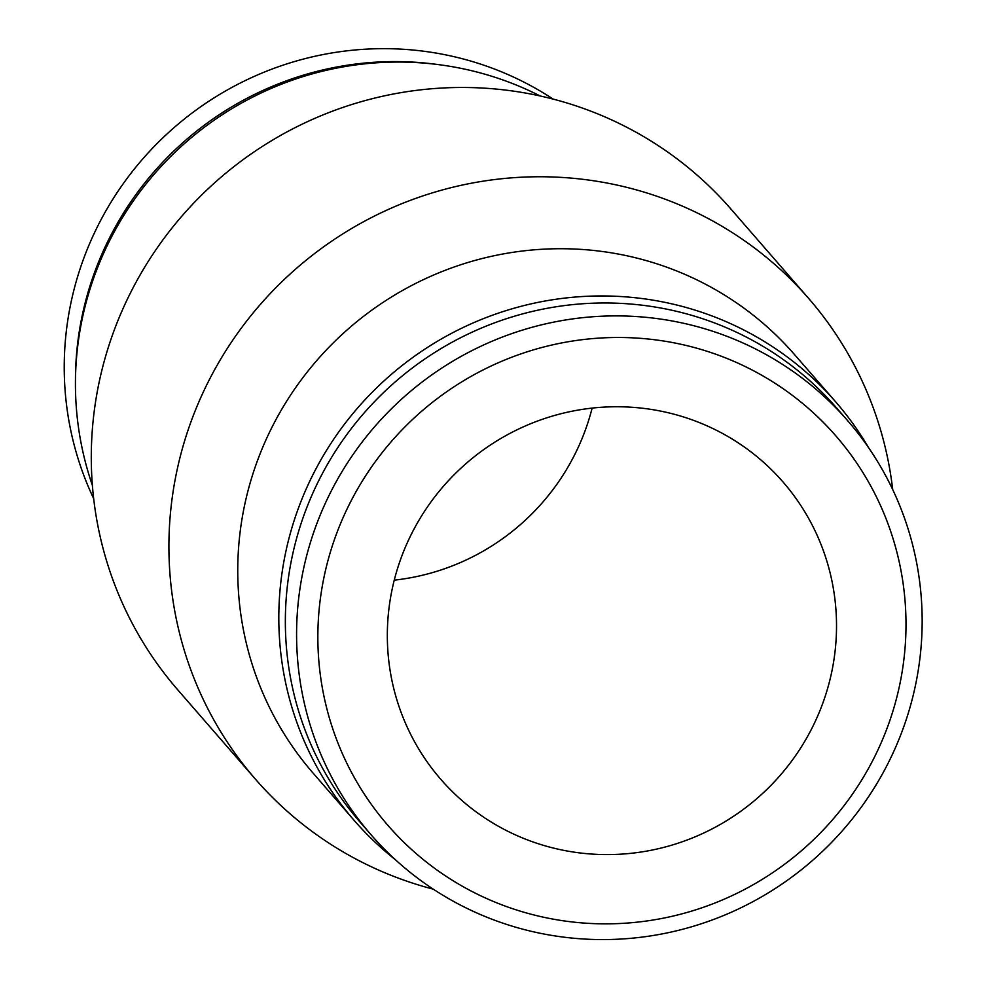 <?xml version="1.0" encoding="UTF-8"?>
<svg xmlns="http://www.w3.org/2000/svg" width="989" height="989" viewBox="0 0 989 989"><rect width="100%" height="100%" fill="white"/><g stroke="black" fill="none" stroke-linecap="round" stroke-linejoin="round"><path stroke-width="1.48" d="M868.762 447.968A319.002 312.153 139 0 0 835.47 401.608L794.352 354.371A318.965 312.116 139 0 0 466.598 262.889A318.965 312.116 139 0 0 241.143 524.479A318.965 312.116 139 0 0 312.957 772.941L354.025 820.24A319.002 312.153 139 0 0 395.316 859.639M835.47 401.608A319.002 312.153 139 0 0 507.678 310.113A319.002 312.153 139 0 0 282.199 571.741A319.002 312.153 139 0 0 354.025 820.24M892.708 489.604A366.462 358.599 139 0 0 808.545 298.307A366.462 358.599 139 0 0 431.946 192.991A366.462 358.599 139 0 0 172.803 493.585A366.462 358.599 139 0 0 255.471 779.208A366.462 358.599 139 0 0 433.231 889.148M808.545 298.307L730.92 209.025A366.462 358.599 139 0 0 354.322 103.721A366.462 358.599 139 0 0 95.179 404.303A366.462 358.599 139 0 0 177.847 689.939L255.471 779.208M540.192 95.982A319.002 312.153 139 0 0 78.823 337.855A319.002 312.153 139 0 0 92.385 485.352M553.16 99.098A315.689 308.914 139 0 0 67.586 321.586A315.689 308.914 139 0 0 93.671 498.629M438.312 64.606A315.689 308.914 139 0 0 78.811 334.517A315.689 308.914 139 0 0 75.461 380.11M918.806 666.648A315.689 308.914 139 0 0 847.598 420.597A315.689 308.914 139 0 0 523.181 329.881A315.689 308.914 139 0 0 299.939 588.814A315.689 308.914 139 0 0 371.159 834.877A315.689 308.914 139 0 0 695.576 925.593A315.689 308.914 139 0 0 918.806 666.648M902.846 667.266A296.799 290.432 139 0 0 654.879 339.783A296.799 290.432 139 0 0 321.005 594.08A296.799 290.432 139 0 0 568.972 921.563A296.799 290.432 139 0 0 902.846 667.266M847.598 420.597L836.36 407.678A315.689 308.914 139 0 0 511.943 316.962A315.689 308.914 139 0 0 288.701 575.895A315.689 308.914 139 0 0 359.922 821.958L371.159 834.877M394.265 580.147A226.679 221.808 139 0 0 592.127 408.098M644.729 408.506A226.679 221.808 -41 0 1 782.979 481.94A226.679 221.808 -41 0 1 808.359 735.012A226.679 221.808 -41 0 1 579.121 852.839A226.679 221.808 -41 0 1 440.871 779.406A226.679 221.808 -41 0 1 415.491 526.333A226.679 221.808 -41 0 1 644.729 408.506"/></g></svg>
